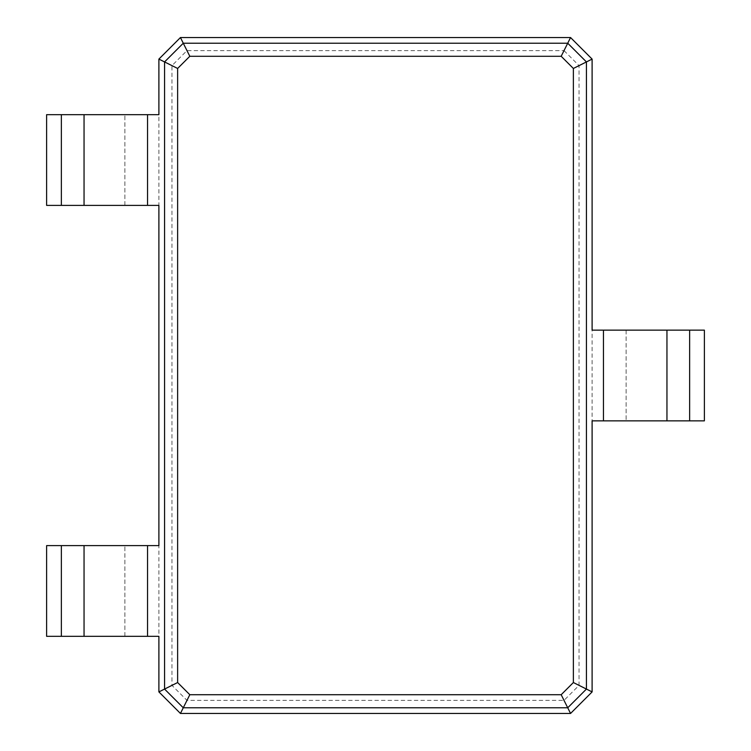 <?xml version="1.0" encoding="UTF-8"?>
<svg xmlns="http://www.w3.org/2000/svg" width="751" height="751" viewBox="0 0 751 751"><rect width="100%" height="100%" fill="white"/><g stroke="black" fill="none" stroke-linecap="round" stroke-linejoin="round"><path stroke-width="0.56" stroke-dasharray="3.75 2.82" d="M564.02 50.617L579.04 65.628L579.04 685.372L564.02 700.383L186.98 700.383L171.96 685.372L171.96 65.628L186.98 50.617L564.02 50.617L570.563 37.55L592.107 59.094L592.107 691.906L570.563 713.45L180.437 713.45L158.893 691.906L158.893 59.094L180.437 37.55L570.563 37.55M186.98 50.617L180.437 37.55M579.04 65.628L592.107 59.094M171.96 65.628L158.893 59.094M579.04 685.372L592.107 691.906M564.02 700.383L570.563 713.45M186.98 700.383L180.437 713.45M171.96 685.372L158.893 691.906M592.107 330.14L704.382 330.14L704.382 420.86L592.107 420.86M158.893 636.332L46.618 636.332L46.618 545.611L158.893 545.611M158.893 205.389L46.618 205.389L46.618 114.668L158.893 114.668M626.127 330.14L626.127 420.86L626.127 330.14M124.873 636.332L124.873 545.611L124.873 636.332M124.873 205.389L124.873 114.668L124.873 205.389M666.954 330.14L666.954 420.86M84.046 636.332L84.046 545.611M84.046 205.389L84.046 114.668M603.447 330.14L603.447 420.86M147.553 636.332L147.553 545.611M147.553 205.389L147.553 114.668M689.634 330.14L689.634 420.86M61.366 636.332L61.366 545.611M61.366 205.389L61.366 114.668"/><path stroke-width="1.13" d="M180.437 37.55L570.563 37.55L592.107 59.094L592.107 330.14L603.447 330.14L603.447 420.86L592.107 420.86L592.107 691.906L570.563 713.45L180.437 713.45L158.893 691.906L158.893 636.332L147.553 636.332L147.553 545.611L158.893 545.611L158.893 205.389L147.553 205.389L147.553 114.668L158.893 114.668L158.893 59.094L180.437 37.55L183.272 43.22L567.728 43.22L586.437 61.929L586.437 689.071L567.728 707.78L183.272 707.78L164.563 689.071L164.563 61.929L183.272 43.22L189.815 56.287L561.185 56.287L573.37 68.463L573.37 682.537L561.185 694.713L189.815 694.713L177.63 682.537L177.63 68.463L189.815 56.287M570.563 37.55L561.185 56.287M592.107 59.094L573.37 68.463M158.893 59.094L177.63 68.463M689.634 330.14L689.634 420.86L704.382 420.86L704.382 330.14L603.447 330.14M689.634 420.86L603.447 420.86M592.107 691.906L573.37 682.537M570.563 713.45L561.185 694.713M180.437 713.45L189.815 694.713M158.893 691.906L177.63 682.537M61.366 636.332L61.366 545.611L46.618 545.611L46.618 636.332L147.553 636.332M147.553 205.389L46.618 205.389L46.618 114.668L147.553 114.668M61.366 545.611L147.553 545.611M666.954 330.14L666.954 420.86M84.046 636.332L84.046 545.611M84.046 205.389L84.046 114.668M61.366 205.389L61.366 114.668"/></g></svg>
